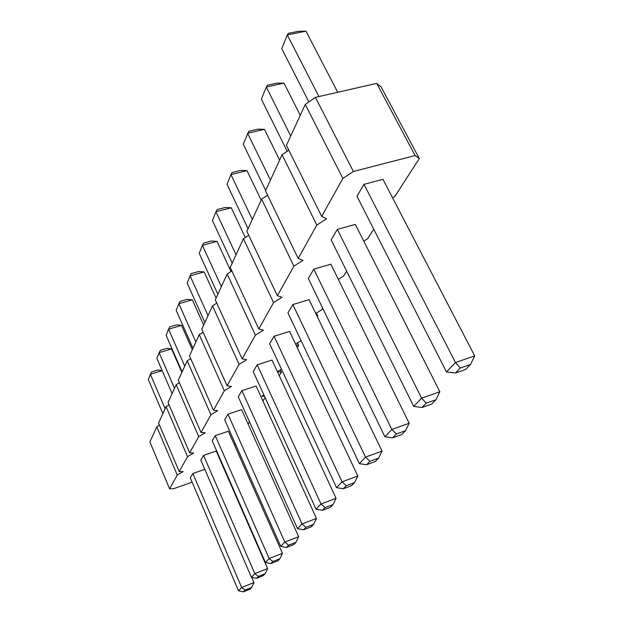 <?xml version="1.0" encoding="UTF-8"?>
<svg xmlns="http://www.w3.org/2000/svg" width="623" height="623" viewBox="0 0 623 623"><rect width="100%" height="100%" fill="white"/><g stroke="black" fill="none" stroke-linecap="round" stroke-linejoin="round"><path stroke-width="0.93" d="M288.807 150.174L282.087 154.769L316.819 225.09L298.183 258.475L302.98 260.352L293.892 266.161L277.375 295.754L282.063 297.233L273.552 302.599L258.81 329.006L263.389 330.159L255.391 335.135L242.145 358.856L246.615 359.736L239.068 364.377L227.107 385.793L231.46 386.447L224.319 390.792L213.471 410.23L217.707 410.689L210.932 414.77L201.042 432.487L205.169 432.798L198.721 436.645L189.672 452.859L193.691 453.03L187.546 456.667L179.229 471.572L183.139 471.627L177.267 475.076L169.604 488.814L173.42 488.775L192.133 482.186M392.615 197.919L394.834 196.494L419.31 158.561L381.144 87.002L376.689 83.389L315.417 97.359L305.262 104.438L286.416 145.361L321.678 216.383L326.577 218.759L316.819 225.09M159.519 425.166L156.817 426.817L149.878 441.886L169.604 488.814M169.035 404.841L166.1 406.648L158.585 422.978L179.229 471.572M179.393 382.74L176.192 384.734L168.023 402.481L189.672 452.859M190.708 358.622L187.204 360.826L178.287 380.194L201.042 432.487M203.114 332.199L199.259 334.644L189.493 355.865L213.471 410.23M216.773 303.113L212.521 305.854L201.766 329.201L227.107 385.793M231.896 270.95L227.169 274.034L215.285 299.842L242.145 358.856M248.725 235.19L243.445 238.687L230.237 267.376L258.81 329.006M267.563 195.201L261.629 199.189L246.864 231.265L277.375 295.754M282.087 154.769L265.468 190.864L298.183 258.475M222.053 464.361L222.333 463.925M234.505 445.056L235.307 443.81M248.079 424.014L249.504 421.81M262.929 400.986L265.094 397.63M264.573 396.485L261.894 396.103L263.864 394.927M279.26 375.677L281.448 372.289L277.531 371.557L281.487 369.166M297.296 347.72L298.721 345.508L295.933 344.846M301.096 340.672L295.559 344.044M317.309 316.686L317.792 315.939L316.803 315.635M322.73 308.284L321.787 309.748L315.76 313.462M346.668 271.176L343.421 276.207L338.344 279.377M373.738 229.202L367.609 238.702L363.77 241.132M419.31 158.561L415.113 155.54L353.381 171.496L342.868 178.443L321.678 216.383M212.217 440.788L215.254 435.664L228.376 431.217L282.445 553.364L269.144 558.535L265.414 562.46L212.217 440.788M227.971 414.178L241.623 409.638L298.658 536.715L284.812 542.049L280.732 546.348L224.662 419.77L227.971 414.178L284.812 542.049L288.605 545.195L286.401 547.461L280.732 546.348M253.195 371.557L257.19 364.805L272.033 360.078L336.07 498.299L321.009 503.968L316.04 509.193L253.195 371.557M238.259 396.789L241.888 390.66L256.115 386.026L316.453 518.445L302.023 523.943L297.529 528.67L238.259 396.789M356.948 196.245L363.988 184.346L382.958 179.331L474.718 355.943L455.46 362.524L446.489 371.962L356.948 196.245M337.339 229.381L355.312 224.381L439.838 391.758L421.584 398.159L413.734 406.422L331.14 239.863L337.339 229.381L421.584 398.159L426.264 403.128L422.044 407.489L413.734 406.422M308.292 278.458L313.797 269.159L330.875 264.199L409.179 423.235L391.844 429.449L384.913 436.739L308.292 278.458M287.927 312.871L292.849 304.554L309.109 299.663L382.031 451.114L365.522 457.142L359.354 463.629L287.927 312.871M269.666 343.725L274.089 336.256L289.609 331.436L357.804 475.98L342.058 481.828L336.537 487.63L269.666 343.725M251.692 577.28L253.982 582.583L241.646 587.466L238.5 590.775L190.288 477.849L192.857 473.503L204.803 469.337M200.801 460.078L203.589 455.366L216.228 451.021L267.61 568.597L254.807 573.619L251.388 577.217L200.801 460.078M156.817 426.817L177.267 475.076M166.1 406.648L187.546 456.667M176.192 384.734L198.721 436.645M280.319 369.867L281.448 372.289M187.204 360.826L210.932 414.77M297.475 342.876L298.721 345.508M199.259 334.644L224.319 390.792M316.406 313.058L317.792 315.939M212.521 305.854L239.068 364.377M227.169 274.034L255.391 335.135M243.445 238.687L273.552 302.599M261.629 199.189L293.892 266.161M376.689 83.389L415.113 155.54M315.417 97.359L353.381 171.496M305.262 104.438L342.868 178.443M192.312 349.737L181.527 325.37L168.568 329.217L166.107 335.306L182.103 371.9M181.527 325.37L176.636 324.856L169.768 326.888L168.568 329.217L184.758 366.129M203.666 325.066L192.336 299.819L178.863 303.705L176.184 310.34L192.982 348.273M192.336 299.819L187.204 299.336L180.07 301.392L178.863 303.705L195.879 341.988M231.008 271.527L217.045 241.389L202.405 245.353L199.196 253.312L217.871 294.22M217.045 241.389L211.368 241.008L203.612 243.102L202.405 245.353L221.352 286.666M216.072 298.137L204.126 271.932L190.093 275.864L187.165 283.122L204.858 322.48M204.126 271.932L198.737 271.496L191.3 273.575L190.093 275.864L208.027 315.612M337.721 92.274L305.963 31.15L287.296 34.943L281.76 48.68L308.883 101.915M305.963 31.15L298.215 31.345L288.332 33.354L287.296 34.943L318.929 96.565M300.247 115.333L283.987 83.124L266.286 87.025L261.38 99.189L287.203 151.272M283.987 83.124L276.76 83.155L267.392 85.211L266.286 87.025L290.731 136.001M279.626 160.119L264.448 129.311L247.627 133.267L270.429 180.094M264.448 129.311L257.681 129.195L248.779 131.289L243.25 144.115L265.671 190.42M248.047 228.696L227.029 184.33L230.954 174.596L246.981 170.616L261.193 200.139M246.981 170.616L240.618 170.391L232.13 172.493L230.954 174.596L252.307 219.436M245.275 237.472L231.265 207.778L215.963 211.758L212.42 220.534L232.2 263.108M231.265 207.778L225.261 207.467L217.154 209.569L215.963 211.758L236.039 254.768M162.182 370.638L150.377 374.298L148.282 379.493L162.876 413.664M162.136 370.537L157.938 370L151.56 371.97L150.377 374.298L165.134 408.758M181.869 372.406L171.59 348.88L159.106 352.665L174.549 388.316M171.59 348.88L166.909 348.327L160.298 350.336L156.84 358.28L172.104 393.619M215.254 435.664L269.144 558.535L272.804 561.494L270.795 563.566L265.414 562.46M257.19 364.805L321.009 503.968L325.066 507.566L322.395 510.323L316.04 509.193M241.888 390.66L302.023 523.943L305.94 527.299L303.526 529.799L297.529 528.67M363.988 184.346L455.46 362.524L460.311 367.998L455.483 372.982L446.489 371.962M313.797 269.159L391.844 429.449L396.36 433.997L392.63 437.844L384.913 436.739M292.849 304.554L365.522 457.142L369.875 461.324L366.558 464.75L359.354 463.629M274.089 336.256L342.058 481.828L346.256 485.699L343.289 488.759L336.537 487.63M192.857 473.503L241.646 587.466L245.088 590.098L243.391 591.85L238.5 590.775M203.589 455.366L254.807 573.619L258.358 576.407L256.512 578.308L251.388 577.217M282.445 553.364L279.859 558.738L272.804 561.494M270.795 563.566L277.811 560.825L279.859 558.738M298.658 536.715L295.941 542.353L288.605 545.195M286.401 547.461L293.706 544.634L295.941 542.353M336.07 498.299L333.048 504.544L325.066 507.566M322.395 510.323L330.33 507.317L333.048 504.544M316.453 518.445L313.595 524.371L305.94 527.299M303.526 529.799L311.126 526.879L313.595 524.371M474.718 355.943L470.513 364.486L460.311 367.998M455.483 372.982L465.607 369.478L470.513 364.486M439.838 391.758L435.936 399.717L426.264 403.128M422.044 407.489L431.646 404.086L435.936 399.717M392.63 437.844L401.757 434.543L405.542 430.68L396.36 433.997M409.179 423.235L405.542 430.68M366.558 464.75L375.248 461.55L378.62 458.107L369.875 461.324M382.031 451.114L378.62 458.107M357.804 475.98L354.604 482.584L346.256 485.699M343.289 488.759L351.582 485.66L354.604 482.584M253.982 582.583L251.63 587.505L245.088 590.098M243.391 591.85L249.901 589.265L251.63 587.505M256.512 578.308L263.264 575.644L265.141 573.736L258.358 576.407M267.61 568.597L265.141 573.736"/></g></svg>
